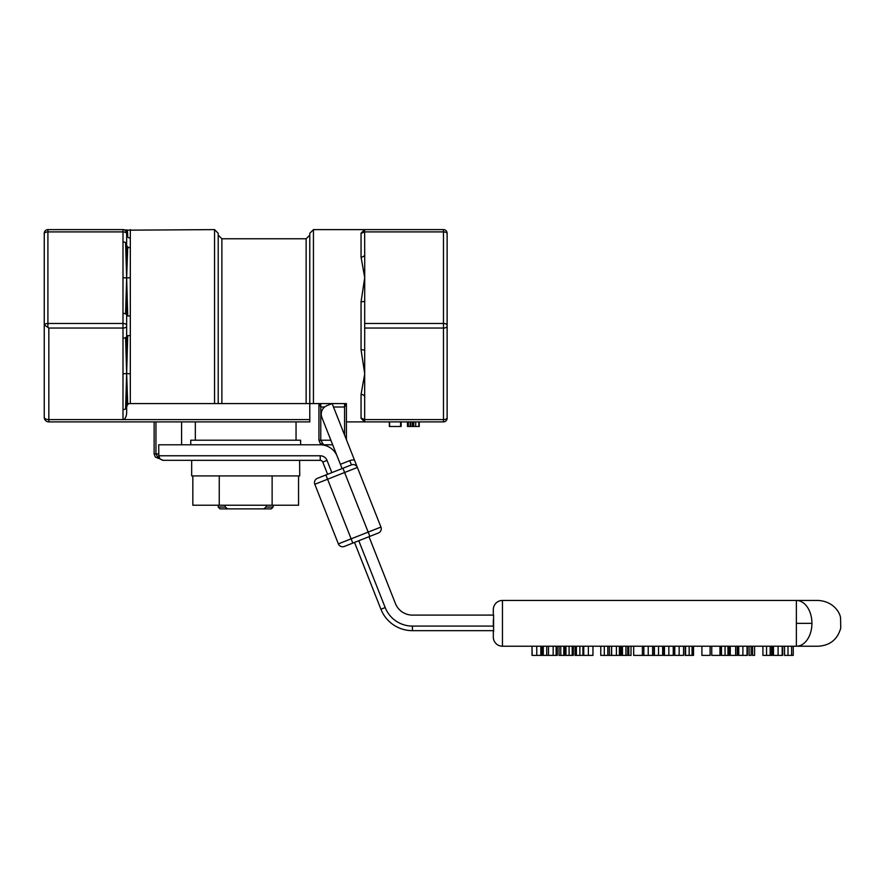 <?xml version="1.0" encoding="UTF-8"?>
<svg xmlns="http://www.w3.org/2000/svg" width="885" height="885" viewBox="0 0 885 885"><rect width="100%" height="100%" fill="white"/><g stroke="black" fill="none" stroke-linecap="round" stroke-linejoin="round"><path stroke-width="1.33" d="M125.581 408.317L125.581 408.97A3.662 1.836 180 0 1 122.993 409.501L122.993 419.612A7.323 3.662 90 0 0 126.655 412.288L126.655 407.664A3.662 1.836 180 0 1 125.581 408.97L126.655 373.547L122.993 373.824L122.993 409.501M48.83 328.047L44.25 324.839L44.25 417.322A4.58 4.58 0 0 0 48.83 421.902L48.83 328.047L122.993 328.047L122.993 338.159A3.662 1.836 0 0 0 125.581 337.616L126.655 373.547L126.655 315.193A3.662 1.836 180 0 0 125.581 313.898L126.655 277.967L130.316 277.691L130.316 238.054A3.662 3.341 0 0 1 127.728 237.08C127.617 231.273 127.263 228.972 126.655 230.177L214.557 229.613L214.557 403.582M130.316 238.054L130.316 229.613M125.581 230.686L126.655 230.177L126.655 233.861M127.728 237.08A3.662 3.341 0 0 1 126.655 234.713M126.655 230.177L122.993 229.613A3.662 3.662 0 0 1 126.655 233.275L126.655 243.84A3.662 1.836 0 0 0 125.581 242.545L126.655 277.967L122.993 277.691L122.993 328.047A3.662 1.836 0 0 0 126.655 326.211M125.581 313.898A3.662 1.836 180 0 0 122.993 313.356M47.912 327.207L47.912 231.903L122.993 231.903L122.993 242.014A3.662 1.836 0 0 1 125.581 242.545M122.993 242.014L122.993 277.691M127.728 247.125L126.655 277.967L126.655 244.824A3.662 2.965 180 0 0 127.728 246.915A3.662 2.965 180 0 0 130.316 247.789M126.655 315.193L126.655 277.967L127.728 315.912L126.655 315.657L126.655 335.858L130.316 335.492L130.316 316.022L127.728 315.912M130.316 316.022L130.316 277.691M122.993 338.159L122.993 373.824M125.581 337.616A3.662 1.836 0 0 0 126.655 336.322M130.316 403.582L130.316 373.824L126.655 373.547L127.728 335.592M130.316 373.824L130.316 335.492M126.655 407.664L126.655 373.547L127.728 404.6A3.662 2.965 -0 0 0 126.655 406.691L126.655 407.797A4.403 3.573 93 0 1 127.816 404.522A4.447 3.617 91.8 0 1 129.055 403.582L346.411 403.582L346.411 439.679L346.411 421.902L443.462 421.902A3.662 3.662 0 0 0 447.124 418.24L447.124 233.275A3.662 3.662 0 0 0 443.462 229.613L443.462 421.902A3.662 3.662 0 0 0 447.124 418.24M192.83 475.92L192.83 505.224L298.555 505.224L298.555 475.92M272.126 505.224L272.126 475.92M219.259 505.224L219.259 475.92M266.164 505.224L266.164 507.05L263.63 508.886L271.33 508.886L273.155 507.05L266.164 507.05M218.219 507.05L220.055 508.886L227.744 508.886L225.21 507.05L218.219 507.05L218.219 505.224M225.21 507.05L225.21 505.224M191.669 460.355L191.669 475.92L299.716 475.92L299.617 460.355M369.001 536.697L395.407 603.515A18.308 18.308 0 0 0 412.432 615.097L493.598 615.097L493.598 631.58L493.487 630.662L412.432 630.662L493.487 630.662M548.512 646.227L548.512 655.387L542.107 655.387L542.107 646.227L541.377 646.227L541.377 655.387L532.029 655.387L532.029 646.227L502.459 646.227L502.459 600.45A9.16 9.16 0 0 0 493.31 609.599L493.31 615.097L493.31 609.599A9.16 9.16 0 0 1 502.459 600.45L796.367 600.45L796.367 646.227A22.888 15.565 -90 0 0 811.932 623.339A22.888 15.565 -90 0 0 796.367 600.45L818.359 600.45C833.958 601.512 840.009 613.084 840.551 617.741L840.75 628.073C837.553 639.39 830.086 645.442 818.359 646.227L793.248 646.227L793.248 655.387L784.564 655.387L784.564 646.227L793.248 646.227M493.31 631.58L493.31 637.067A9.16 9.16 0 0 0 502.459 646.227L796.367 646.227M811.932 623.339L796.367 623.339M674.768 655.387L674.735 646.227L683.552 646.227L683.552 655.387L674.768 655.387L674.768 646.227L673.507 646.227L673.507 655.387L664.027 655.387L664.027 646.227L673.507 646.227M643.849 655.387L633.682 655.387L633.682 646.227L643.849 646.227L643.849 655.387L652.632 655.387L652.632 646.227L654.059 646.227L654.059 655.387L652.632 655.387M778.081 655.387L778.081 646.227L782.705 646.227L782.705 655.387L773.368 655.387L773.368 646.227L772.229 646.227L772.229 655.387L762.914 655.387L762.914 646.227L754.584 646.227L754.584 655.387L752.56 655.387L752.56 646.227L751.111 646.227L751.111 655.387L749.086 655.387L749.086 646.227L747.371 646.227L747.371 655.387L738.422 655.387L738.422 646.227L737.227 646.227L737.227 655.387L730.291 655.387L730.291 646.227L729.45 646.227L729.45 655.387L728.488 655.387M773.468 646.227L773.468 655.387M782.174 646.227L782.174 655.387M771.587 646.227L771.587 655.387M770.16 646.227L770.16 655.387M747.017 646.227L747.017 655.387M738.754 646.227L738.754 655.387M735.645 646.227L735.645 655.387M721.231 646.227L729.185 646.227L729.185 655.387L721.098 655.387L721.098 646.227L721.231 655.387M721.474 646.227L721.474 655.387M727.957 646.227L727.957 655.387M728.488 646.227L729.45 646.227M719.97 646.227L719.97 655.387L711.75 655.387L711.75 646.227L721.098 646.227M710.113 655.387L701.905 655.387L701.905 646.227L710.113 646.227L710.113 655.387M692.048 646.227L685.189 646.227L685.189 655.387L693.276 655.387L693.276 646.227L692.048 646.227L692.048 655.387M692.579 646.227L693.541 646.227L693.541 655.387L692.579 655.387M685.576 646.227L685.576 655.387M685.333 646.227L685.333 655.387M654.059 646.227L663.009 646.227L663.009 655.387L654.059 655.387M662.666 646.227L662.666 655.387M654.402 646.227L654.402 655.387M643.849 646.227L652.632 646.227M673.242 646.227L673.242 655.387M664.458 646.227L664.458 655.387M631.005 655.387L628.792 655.387L628.792 646.227L631.005 646.227L631.005 655.387M642.399 646.227L642.399 655.387M616.414 655.387L616.414 646.227L620.54 646.227L620.54 655.387L611.646 655.387L611.646 646.227L611.402 655.387L600.771 655.387L600.771 646.227L592.961 646.227L592.961 655.387L583.757 655.387L583.757 646.227L582.905 646.227L582.905 655.387L575.062 655.387L575.062 646.227L573.336 646.227L573.336 655.387L565.957 655.387L565.957 646.227M627.719 646.227L627.719 655.387L621.303 655.387L621.303 646.227L628.792 646.227M622.476 646.227L622.476 655.387M567.008 655.387L565.128 655.387L565.128 646.227L564.508 646.227L564.508 655.387L559.043 655.387L559.043 646.227L557.284 646.227L557.284 655.387L548.39 655.387M619.389 646.227L619.389 655.387M543.279 646.227L543.279 655.387M609.367 646.227L609.367 655.387M532.029 646.227L532.128 655.387M532.128 646.227L536.752 646.227L536.752 655.387M540.835 646.227L540.835 655.387M556.145 646.227L556.145 655.387M560.78 646.227L560.78 655.387M784.564 646.227L782.705 646.227M711.75 646.227L710.113 646.227M701.905 646.227L693.541 646.227M685.189 646.227L683.552 646.227M664.027 646.227L663.009 646.227M633.682 646.227L631.005 646.227M621.303 646.227L620.54 646.227M353.668 542.759L354.52 542.428L380.926 609.234A33.873 33.873 0 0 0 412.432 630.662L412.432 626.082L493.31 626.082L493.31 619.876L493.31 623.339M361.058 233.142L364.72 229.613A3.662 3.529 0 0 1 361.058 233.142L361.058 257.104A3.662 2.611 180 0 0 364.72 254.482L364.642 229.613L443.462 229.613M364.72 254.482L364.675 421.902M364.72 397.033A3.662 2.611 0 0 0 361.058 394.411L361.058 394.201M361.058 418.373A3.662 3.529 180 0 1 364.72 421.902L361.058 418.373L361.058 394.411L364.72 373.824L361.058 349.719A3.662 0.918 180 0 1 364.72 350.626M361.058 257.104L364.72 277.691L361.058 301.796L361.058 349.719M364.72 300.889A3.662 0.918 0 0 1 361.058 301.796M44.25 233.275A3.662 3.662 0 0 1 47.912 229.613A3.662 3.662 0 0 0 44.25 233.275L44.25 233.74A3.662 1.836 180 0 1 47.912 231.903L47.912 229.613L122.993 229.613A3.662 3.662 0 0 1 123.944 229.735A3.662 3.662 0 0 0 122.993 229.613L122.993 231.903A3.662 1.836 0 0 1 126.655 233.74M447.124 252.734L447.124 417.775A3.662 1.836 0 0 1 443.462 419.612L364.72 419.612M218.219 403.582L218.219 233.275L214.557 229.613M313.445 403.582L313.445 229.613L309.783 233.275L309.783 419.612L48.83 419.612A4.58 2.29 180 0 1 44.25 417.322A4.58 4.58 0 0 0 48.83 421.902L309.783 421.902L309.783 419.612M181.591 421.902L181.591 444.79M318.943 403.582L318.943 440.21L320.171 443.341L318.943 440.21L318.943 403.582M333.501 407.012L344.575 407.012L346.323 403.582M319.031 403.582L320.768 407.012L324.629 407.012M320.171 443.341L323.523 444.79L320.171 443.341L323.523 444.79L332.672 444.79M323.523 444.79L320.768 440.21L318.943 440.21M390.285 426.481L389.345 426.481L389.345 421.902L389.356 426.481L401.137 426.481L401.137 421.902M408.184 426.481L407.454 426.481L407.454 421.902M389.4 421.902L389.4 426.481M419.236 421.902L419.236 426.481L407.487 426.481L407.487 421.902M400.573 421.902L400.573 426.481M389.588 421.902L389.588 426.481M408.339 421.902L408.339 426.481M410.175 421.902L410.175 426.481M412.764 421.902L412.764 426.481M413.738 421.902L413.738 426.481M418.87 421.902L418.87 426.481M155.329 457.036L159.621 458.519L155.34 457.047L154.123 453.95L155.329 457.036L158.703 458.519L155.959 453.95L154.123 453.95L154.123 421.902L154.123 453.95M44.25 324.839L44.25 233.74L44.25 324.839M263.63 508.886L227.744 508.886M342.075 468.574L321.886 417.488A9.16 9.16 0 0 1 327.03 405.607L332.14 403.582L357.385 467.446A4.58 4.58 0 0 0 351.445 464.879L317.383 478.342L325.901 474.968L327.583 479.227L344.608 472.501L342.926 468.242M369.853 536.365L344.608 472.501L357.385 467.446A4.58 4.58 0 0 0 351.445 464.879A4.58 4.58 0 0 1 357.385 467.446L380.937 527.062L351.135 538.843L352.816 543.091L344.309 546.465L378.371 533.002A4.58 4.58 0 0 0 380.937 527.062L357.385 467.446A4.58 4.58 0 0 0 351.445 464.879A4.58 4.58 0 0 1 357.385 467.446L354.465 460.078A9.16 9.16 0 0 0 349.763 460.62L340.393 464.315M314.806 484.283A4.58 4.58 0 0 1 317.383 478.342A4.58 4.58 0 0 0 314.806 484.283L327.583 479.227L351.135 538.843L338.369 543.888L314.806 484.283M338.369 543.888A4.58 4.58 0 0 0 344.309 546.465A4.58 4.58 0 0 1 338.369 543.888M337.251 456.372A18.308 18.308 0 0 0 320.226 444.79L158.703 444.79L158.824 456.793L160.041 459.016L162.774 460.322L320.226 460.355A2.744 2.744 0 0 1 322.771 462.092L327.605 474.305M163.282 460.355L160.041 459.016L158.703 455.775L320.226 455.775A7.323 7.323 0 0 1 327.03 460.41L331.853 472.612M190.751 444.79L190.751 440.21L300.623 440.21L300.623 444.79M791.61 646.227L791.61 655.387M788.015 646.227L788.015 655.387M766.554 646.227L766.554 655.387M742.891 646.227L742.891 655.387M725.058 646.227L725.058 655.387M689.161 646.227L689.161 655.387M658.54 646.227L658.54 655.387M679.16 646.227L679.16 655.387M648.24 646.227L648.24 655.387M668.85 646.227L668.85 655.387M576.4 646.227L576.4 655.387M579.874 646.227L579.874 655.387M625.938 646.227L625.938 655.387M569.11 646.227L569.11 655.387M572.208 646.227L572.208 655.387M546.731 646.227L546.731 655.387M604.311 646.227L604.311 655.387M607.807 646.227L607.807 655.387M588.359 646.227L588.359 655.387M553.158 646.227L553.158 655.387M563.811 646.227L563.811 655.387M493.31 637.067A9.16 9.16 0 0 0 502.459 646.227M493.31 609.599A9.16 9.16 0 0 1 502.459 600.45M364.72 231.903L443.462 231.903A3.662 1.836 0 0 1 447.124 233.74M364.72 323.467L443.462 323.467A3.662 1.836 0 0 1 447.124 325.304M364.72 328.047L443.462 328.047A3.662 1.836 0 0 0 447.124 326.211M44.327 324.928A3.662 1.836 180 0 1 47.912 323.467L122.993 323.467A3.662 1.836 0 0 1 126.655 325.304M221.881 403.582L221.881 238.773L218.219 235.111M221.881 238.773L306.122 238.773L306.122 403.582M155.959 421.902L155.959 453.95L158.703 453.95M344.575 435.044L344.575 403.582M330.868 440.21L320.768 440.21L320.768 403.582M410.585 421.902L410.585 426.481M412.266 421.902L412.266 426.481M415.718 421.902L415.718 426.481M349.763 460.62L351.445 464.879M412.432 626.082A29.305 29.305 0 0 1 385.185 607.553L380.926 609.234A33.873 33.873 0 0 0 412.432 630.662M320.226 455.775L320.226 460.355A2.744 2.744 0 0 1 322.771 462.092L327.03 460.41M385.185 607.553L358.779 540.735M127.683 230.365L127.064 230.31L127.683 230.365M129.697 421.857L130.316 421.902L129.697 421.857M273.155 505.224L273.155 507.05M306.122 238.773L309.783 235.111M313.445 229.613L364.675 229.613M296.044 440.21L296.044 421.902M195.331 440.21L195.331 421.902"/></g></svg>
